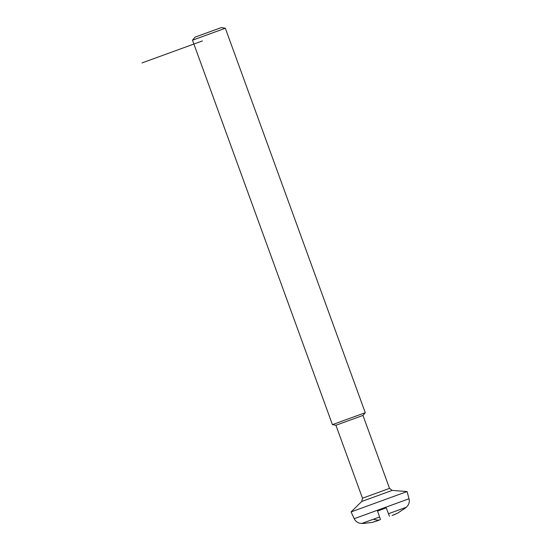 <?xml version="1.0" encoding="UTF-8"?>
<svg xmlns="http://www.w3.org/2000/svg" width="551" height="551" viewBox="0 0 551 551"><rect width="100%" height="100%" fill="white"/><g stroke="black" fill="none" stroke-linecap="round" stroke-linejoin="round"><path stroke-width="0.83" d="M354.224 518.705C355.354 520.991 357.138 522.486 359.596 523.181L361.793 523.45L379.584 516.976L380.452 519.503L379.095 520.137L380.452 519.503L377.538 511.039L386.23 507.877L389.44 516.232L388.483 513.739L406.273 507.257L407.754 505.68C409.214 503.566 409.634 501.258 409.021 498.758L407.086 491.54L351.07 511.927L354.224 518.705L409.021 498.758M365.416 523.181L372.345 522.396L379.095 520.137A71.947 34.493 70 0 1 373.371 519.235M403.304 509.399L397.512 513.236L392.119 515.467M397.856 513.029L393.848 514.861M372.345 522.396L377.917 520.633M362.482 498.221L389.529 488.379L362.971 415.426L335.931 425.269L362.482 498.221L361.745 501.479L351.07 511.927M335.931 425.269L332.425 424.649L340.973 421.536L365.265 412.699L362.971 415.426M192.492 40.195L195.054 37.144L221.412 27.55L225.331 28.239L192.492 40.195L332.425 424.649M202.444 40.926L141.979 62.938M389.529 488.379L392.188 490.397L361.745 501.479M392.188 490.397L407.086 491.54M361.793 523.45A71.947 71.947 0 0 0 365.465 523.305M403.366 509.51A71.947 71.947 0 0 0 406.273 507.257M225.331 28.239L365.265 412.699"/></g></svg>
